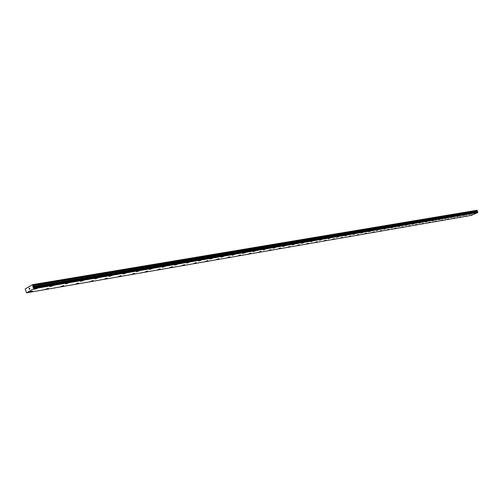 <?xml version="1.0" encoding="UTF-8"?>
<svg xmlns="http://www.w3.org/2000/svg" width="503" height="503" viewBox="0 0 503 503"><rect width="100%" height="100%" fill="white"/><g stroke="black" fill="none" stroke-linecap="round" stroke-linejoin="round"><path stroke-width="0.75" d="M37.015 288.502L34.147 289.363M36.354 288.483L34.223 289.414L36.354 288.483M52.878 285.773L50.067 286.622M52.249 285.754L50.137 286.672L52.249 285.754M68.282 283.12L65.591 284.013M83.247 280.548L80.606 281.429M97.796 278.046L95.136 278.876M97.249 278.027L95.199 278.92L97.249 278.027M111.936 275.613L109.321 276.436M111.415 275.6L109.377 276.474L111.415 275.6M125.687 273.248L123.122 274.06M125.19 273.23L123.172 274.104L125.19 273.23M139.067 270.941L136.546 271.752M138.589 270.928L136.596 271.79L138.589 270.928M152.095 268.703L149.611 269.507M151.636 268.69L149.661 269.545L151.636 268.69M164.777 266.521L162.331 267.319M164.336 266.508L162.381 267.351L164.336 266.508M177.131 264.396L174.723 265.188M176.71 264.383L174.767 265.219L176.71 264.383M189.166 262.327L186.795 263.113M188.763 262.315L186.839 263.144L188.763 262.315M200.898 260.309L198.566 261.088M200.515 260.296L198.603 261.12L200.515 260.296M212.335 258.341L210.034 259.114M211.97 258.328L210.072 259.139L211.97 258.328M223.495 256.423L221.226 257.19M223.137 256.411L221.263 257.215L223.137 256.411M234.379 254.549L232.141 255.31M234.04 254.543L232.172 255.335L234.04 254.543M244.999 252.726L242.792 253.481M244.672 252.713L242.823 253.506L244.672 252.713M255.373 250.94L253.191 251.689M255.059 250.934L253.223 251.714L255.059 250.934M265.496 249.199L263.346 249.941M265.194 249.192L263.377 249.966L265.194 249.192M275.386 247.501L273.261 248.237M275.097 247.489L273.292 248.256L275.097 247.489M285.05 245.841L282.95 246.571M284.767 245.829L282.982 246.589L284.767 245.829M294.494 244.213L292.419 244.942M294.224 244.207L292.444 244.961L294.224 244.207M303.724 242.628L301.681 243.345M303.466 242.622L301.699 243.364L303.466 242.622M312.734 241.056L310.728 241.792M321.58 239.56L319.6 240.283M330.213 238.076L328.239 238.774M329.981 238.07L328.258 238.793L329.981 238.07M338.67 236.617L336.727 237.334M346.938 235.197L345.001 235.894M346.718 235.19L345.02 235.907L346.718 235.19M355.017 233.794L353.119 234.492M362.965 232.443L361.066 233.128M362.757 232.436L361.085 233.141L362.757 232.436M370.724 231.11L368.869 231.801M378.331 229.802L376.477 230.475M378.143 229.796L376.489 230.487L378.143 229.796M385.77 228.513L383.946 229.186M393.088 227.268L391.265 227.928M392.912 227.262L391.284 227.941L392.912 227.262M400.25 226.036L398.445 226.696M400.074 226.029L398.458 226.708L400.074 226.029M407.267 224.828L405.481 225.482M407.097 224.828L405.493 225.495L407.097 224.828M414.145 223.646L412.378 224.294M413.988 223.64L412.391 224.307L413.988 223.64M420.898 222.489L419.156 223.143M427.506 221.339L425.783 221.986M434.014 220.232L432.303 220.88M440.389 219.138L438.691 219.78M446.645 218.063L444.966 218.698M452.782 217L451.109 217.629M458.818 215.969L457.158 216.586M458.692 215.969L457.164 216.598L458.692 215.969M464.741 214.951L463.1 215.573M470.557 213.951L468.928 214.567M476.272 212.97L474.656 213.586M32.5 291.118L29.646 291.966M31.84 291.099L29.721 292.023L31.84 291.099M48.345 288.364L45.616 289.256M63.736 285.685L60.995 286.528M63.139 285.673L61.058 286.572L63.139 285.673M78.694 283.088L75.997 283.918M78.122 283.076L76.06 283.962L78.122 283.076M93.168 280.523L90.584 281.391M107.365 278.109L104.762 278.926M106.837 278.096L104.819 278.964L106.837 278.096M121.116 275.719L118.557 276.531M120.613 275.707L118.607 276.568L120.613 275.707M134.496 273.393L131.981 274.198M134.012 273.381L132.031 274.236L134.012 273.381M147.517 271.13L145.046 271.928M147.058 271.123L145.09 271.966L147.058 271.123M160.199 268.929L157.766 269.721M159.759 268.916L157.81 269.753L159.759 268.916M172.554 266.785L170.159 267.571M172.133 266.772L170.203 267.602L172.133 266.772M184.601 264.691L182.237 265.471M184.192 264.679L182.281 265.502L184.192 264.679M196.333 262.654L194.007 263.427M195.95 262.641L194.051 263.459L195.95 262.641M207.783 260.667L205.488 261.434M207.406 260.655L205.526 261.459L207.406 260.655M218.943 258.724L216.686 259.485M218.585 258.718L216.718 259.517L218.585 258.718M229.84 256.832L227.608 257.586M229.494 256.826L227.639 257.618L229.494 256.826M240.472 254.99L238.271 255.738M240.138 254.977L238.303 255.763L240.138 254.977M250.852 253.185L248.677 253.927M250.532 253.179L248.708 253.952L250.532 253.179M260.988 251.425L258.844 252.16M260.68 251.418L258.869 252.185L260.68 251.418M270.891 249.708L268.772 250.437M270.595 249.702L268.797 250.463L270.595 249.702M280.567 248.023L278.473 248.752M280.284 248.017L278.499 248.771L280.284 248.017M289.998 246.369L287.955 247.105M299.241 244.76L297.223 245.495M308.308 243.207L306.308 243.936M317.148 241.673L315.174 242.396M325.799 240.17L323.85 240.887M334.262 238.705L332.332 239.415M342.537 237.253L340.619 237.95M350.648 235.844L348.755 236.542M358.608 234.48L356.734 235.171M366.391 233.128L364.518 233.801M366.19 233.122L364.537 233.813L366.19 233.122M373.999 231.789L372.163 232.474M381.481 230.506L379.646 231.173M381.299 230.5L379.664 231.185L381.299 230.5M388.8 229.236L387.002 229.909M395.98 227.991L394.195 228.658M403.016 226.771L401.243 227.431M409.901 225.558L408.159 226.231M416.673 224.388L414.931 225.036M423.312 223.238L421.589 223.879M429.832 222.112L428.116 222.747M429.688 222.112L428.128 222.754L429.688 222.112M436.227 221.006L434.535 221.641M442.502 219.918L440.823 220.547M448.663 218.849L446.991 219.465M448.525 218.843L446.997 219.471L448.525 218.843M454.706 217.793L453.052 218.409M460.654 216.768L459.013 217.384M466.482 215.756L464.86 216.365M472.21 214.756L470.601 215.359M32.55 284.654L477.133 210.241L477.297 210.669L32.934 285.503L32.789 286.836L33.626 287.735L33.594 288.766L26.609 292.821L25.194 288.967L32.55 284.654L32.934 285.503M26.609 292.821L471.43 215.353L477.712 212.587L477.787 211.97L477.102 211.474L477.297 210.669M29.878 288.974L29.784 288.659L29.878 288.974M29.765 288.609L29.671 288.294L29.765 288.609M29.683 288.225L29.671 289.156M29.4 289.068L29.111 288.559L29.356 289.338M29.111 288.559L29.35 289.219L29.111 288.559M477.133 210.241L32.714 284.78M477.466 211.776L33.236 287.376M477.51 211.807L33.292 287.439M477.712 212.587L33.594 288.766M28.25 287.389L27.734 287.477M477.297 210.751L32.947 285.647M477.102 211.298L32.77 286.547M477.102 211.474L32.789 286.836M477.127 211.537L32.827 286.949M477.24 211.662L32.965 287.175M477.724 211.926L33.55 287.653M477.787 211.97L33.626 287.735M477.844 212.121L33.707 287.993M477.825 212.203L33.695 288.131M477.743 212.461L33.619 288.559M477.743 212.505L33.619 288.628"/></g></svg>
